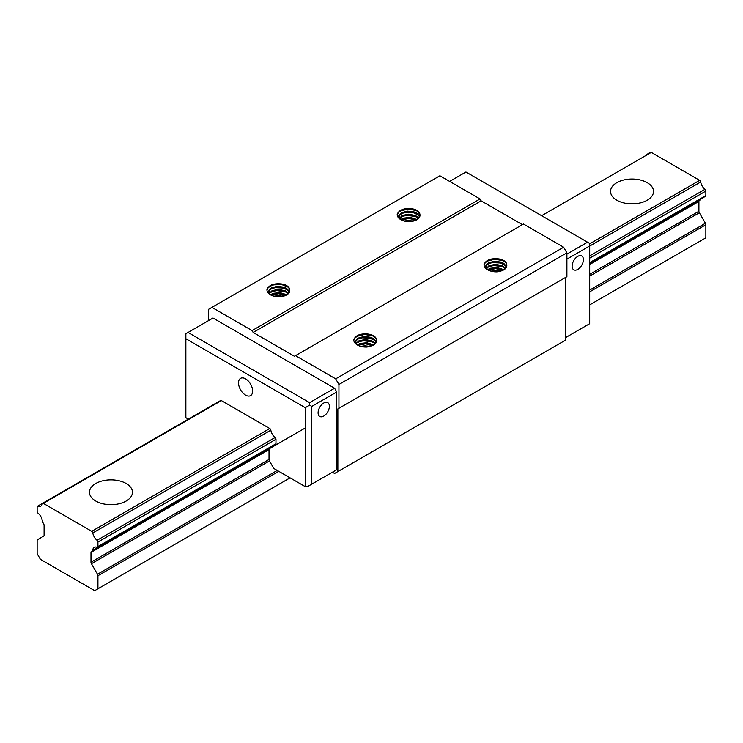 <?xml version="1.0" encoding="UTF-8"?>
<svg xmlns="http://www.w3.org/2000/svg" width="743" height="743" viewBox="0 0 743 743"><rect width="100%" height="100%" fill="white"/><g stroke="black" fill="none" stroke-linecap="round" stroke-linejoin="round"><path stroke-width="1.11" d="M208.672 320.549L208.672 309.264L211.922 307.388L252.091 330.579L253.177 332.455L294.423 356.269L295.51 355.646L335.678 378.837L338.938 384.475L338.938 408.288L337.851 408.919L337.851 471.591L334.591 473.477L332.418 472.223M334.591 470.969L336.765 469.715L336.765 391.998L334.591 388.236L213.009 318.041L188.044 332.455L309.627 402.65L309.627 405.158L311.791 406.412L311.791 484.13L307.453 486.637L305.28 486.637L305.28 407.666L185.871 338.724L185.871 417.696L188.351 419.126M211.922 307.388L439.893 175.775L480.052 198.957L481.139 200.842L522.394 224.655M295.51 355.646L523.481 224.033L563.64 247.224L566.9 252.861L566.9 276.675L337.851 408.919M565.813 277.306L565.813 339.978L337.851 471.591M419.628 216.306L416.999 213.306L414.167 211.931L407.303 211.096L401.396 212.842L399.669 214.439L399.056 216.269L399.623 218.098L401.304 219.714L403.913 220.894L410.656 221.46L416.888 219.389L418.913 217.56L419.869 215.442L419.674 213.297A10.439 6.028 0 0 0 411.789 208.746L417.65 211.207L419.897 214.792M399.065 216.594L400.746 213.863L403.133 212.544L409.709 211.634L416.191 213.371L419.507 216.584M399.66 218.154L401.61 216.399L407.628 214.764L414.464 215.73L418.402 218.154M401.313 219.724L405.622 218.136L409.049 217.875L416.34 219.724M405.52 221.293L411.808 221.293M413.08 221.005L408.065 220.457L404.285 221.005M416.804 219.445L410.155 217.374L403.486 218.126L400.914 219.445M418.662 217.875L415.402 215.554L408.715 214.179L402.381 215.442L399.205 218.507M338.938 384.475L566.9 252.861M376.506 340.368L375.847 338.353L374.073 336.421L368.361 334.099C360.634 333.31 355.786 335.139 353.807 339.579A12.278 7.086 0 0 0 353.789 339.978A12.278 7.086 0 0 0 366.763 347.055C374.453 345.913 377.62 343.117 376.255 338.641L376.441 340.842L375.456 342.95L373.413 344.771L367.153 346.814L360.42 346.229L357.829 345.031L356.176 343.405L355.637 341.576L356.278 339.746L358.024 338.158L363.959 336.43L370.813 337.303L373.627 338.687L376.209 341.65M368.361 334.099A10.439 6.028 180 0 1 376.255 338.641M506.772 265.158L506.104 263.143L504.339 261.22L498.627 258.889C490.9 258.109 486.052 259.929 484.074 264.369A12.278 7.086 0 0 0 484.055 264.768A12.278 7.086 0 0 0 497.03 271.845C504.72 270.712 507.887 267.907 506.522 263.44L506.707 265.632L505.723 267.74L503.68 269.56L497.42 271.604L490.686 271.019L488.095 269.82L486.442 268.195L485.903 266.365L486.544 264.536L488.29 262.957L494.225 261.23L501.079 262.093L503.893 263.477L506.475 266.449M498.627 258.889A10.439 6.028 180 0 1 506.522 263.44M335.678 378.837L563.64 247.224M253.177 332.455L481.139 200.842M252.091 330.579L480.052 198.957M289.659 290.225L288.999 288.21L287.225 286.287L281.523 283.956C273.786 283.176 268.938 285.006 266.969 289.436A12.278 7.086 0 0 0 266.951 289.835A12.278 7.086 0 0 0 279.925 296.921C287.606 295.779 290.773 292.974 289.408 288.507L289.603 290.699L288.618 292.816L286.566 294.637L280.315 296.68L273.582 296.086L270.991 294.887L269.328 293.262L268.79 291.432L269.43 289.603L271.186 288.024L277.111 286.296L283.975 287.16L286.789 288.553L289.361 291.516M281.523 283.956A10.439 6.028 180 0 1 289.408 288.507M411.789 208.746C404.053 207.966 399.205 209.795 397.236 214.225A12.278 7.086 0 0 0 397.217 214.634A12.278 7.086 0 0 0 410.192 221.711C417.872 220.569 421.04 217.764 419.674 213.297M281.541 296.494L275.254 296.494M286.074 294.934L282.024 293.457L278.532 293.076L275.114 293.392L271.046 294.934M288.135 293.364L283.975 290.866L277.111 289.993L271.186 291.711L269.393 293.364M289.241 291.795L285.73 288.479L279.192 286.826L272.672 287.829L270.35 289.185L268.817 291.702M268.938 293.708L272.17 290.624L278.532 289.389L285.201 290.792L288.395 293.086M270.647 294.655L273.285 293.309L279.962 292.593L286.538 294.655M274.018 296.216L277.873 295.658L282.814 296.216M498.655 271.427L492.358 271.427M503.178 269.858L495.646 268.009L492.228 268.316L488.16 269.858M505.249 268.297L501.079 265.79L494.225 264.926L488.29 266.644L486.507 268.297M506.355 266.728L502.844 263.412L496.305 261.759L489.776 262.762L487.454 264.118L485.922 266.626M486.052 268.641L489.275 265.557L495.646 264.322L502.314 265.725L505.5 268.009M487.761 269.579L490.399 268.242L497.076 267.526L503.643 269.588M491.132 271.149L494.987 270.591L499.928 271.149M368.389 346.637L362.092 346.637M372.912 345.068L365.38 343.22L361.962 343.526L357.894 345.068M374.983 343.498L370.813 341L363.959 340.127L358.024 341.854L356.241 343.498M376.088 341.938L372.577 338.613L366.039 336.969L359.51 337.972L357.188 339.328L355.656 341.836M355.786 343.851L359.008 340.768L365.38 339.523L372.048 340.935L375.234 343.22M357.494 344.789L360.132 343.452L366.81 342.727L373.376 344.789M360.866 346.359L364.72 345.801L369.661 346.349M275.086 444.481A1.532 0.882 -120 0 0 275.653 444.463A1.532 0.882 -120 0 0 275.969 443.766L275.969 439.262A1.532 0.882 -120 0 0 275.086 437.516A7.532 4.347 60 0 1 270.842 430.169A1.532 0.882 -120 0 0 269.774 428.525L221.377 400.588A1.532 0.882 -120 0 0 220.615 400.514A1.532 0.882 -120 0 0 220.318 400.997M305.28 486.637L273.805 468.461L269.468 460.957A2.145 1.245 60 0 1 269.022 459.462L269.022 449.626A2.145 1.245 60 0 1 269.468 448.642L270.452 448.075A1.532 0.882 -120 0 0 270.768 447.481A7.532 4.347 60 0 1 270.786 447.277M215.581 403.421A1.532 0.882 -120 0 0 215.498 403.458L37.466 506.243A1.532 0.882 60 0 1 38.032 506.224A7.532 4.347 -120 0 0 40.819 506.132A7.532 4.347 -120 0 0 42.286 503.782A1.532 0.882 60 0 1 42.583 503.299A1.532 0.882 60 0 1 43.354 503.373L91.742 531.31A1.532 0.882 60 0 1 92.81 532.954A7.532 4.347 -120 0 0 97.054 540.3A1.532 0.882 60 0 1 97.937 542.046L97.937 546.551A1.532 0.882 60 0 1 97.621 547.247A1.532 0.882 60 0 1 97.054 547.266A7.532 4.347 -120 0 0 94.277 547.359A7.532 4.347 -120 0 0 92.736 550.266A1.532 0.882 60 0 1 92.42 550.86L270.452 448.075M566.9 259.131L589.701 245.97L589.701 243.463L465.945 172.014L449.664 181.413M565.813 337.471L589.691 323.688L589.701 245.97M577.757 256.372A7.987 4.607 -60 0 1 581.75 255.973A7.987 4.607 -60 0 1 581.75 265.195A7.987 4.607 -60 0 1 573.763 269.802A7.987 4.607 -60 0 1 572.537 263.403A7.987 4.607 -60 0 1 577.757 256.372M566.9 254.115L587.527 242.209M336.765 391.998L311.791 406.412M336.765 469.715L311.791 484.13M323.734 403.031A7.987 4.607 120 0 0 318.524 410.062A7.987 4.607 120 0 0 319.741 416.461A7.987 4.607 120 0 0 327.728 411.854A7.987 4.607 120 0 0 327.728 402.632A7.987 4.607 120 0 0 323.734 403.031M334.591 388.236L309.627 402.65M185.871 338.724L185.871 333.709L188.044 332.455M245.58 395.127A9.975 5.758 -120 0 0 250.567 395.629A9.975 5.758 -120 0 0 250.567 384.103A9.975 5.758 -120 0 0 240.583 378.345A9.975 5.758 -120 0 0 239.06 386.341A9.975 5.758 -120 0 0 245.58 395.127M305.28 407.666L309.627 405.158M499.287 271.297L491.736 271.297M503.382 269.421L495.99 267.824L488.355 269.18M503.382 266.291L498.479 264.898L494.346 264.712L488.355 266.05M503.382 263.152L496.835 261.592L492.739 261.731L488.355 262.92M484.083 265.186L485.198 262.808L487.529 261.025L494.819 259.261L502.779 260.598L505.918 262.372M484.575 266.811L488.755 263.589L492.386 262.613L500.531 263.003L506.048 265.613M486.34 268.037L490.12 266.245L493.984 265.576L502.036 266.588L505.324 268.214M488.392 270.006L495.618 268.66L502.862 270.034M412.439 221.163L404.898 221.163M416.535 219.287L409.142 217.68L401.508 219.046M416.544 216.148L411.631 214.755L407.498 214.578L401.508 215.916M416.535 213.018L409.987 211.458L405.901 211.597L401.508 212.777M397.236 215.052L398.35 212.674L400.691 210.882L407.981 209.127L415.931 210.455L419.071 212.238M397.737 216.677L401.917 213.445L405.548 212.479L413.684 212.86L419.201 215.47M399.502 217.894L403.282 216.111L407.136 215.433L415.198 216.445L418.485 218.071M401.554 219.872L408.771 218.516L416.015 219.891M369.02 346.507L361.469 346.507M373.116 344.631L365.723 343.034L358.089 344.39M373.116 341.501L368.212 340.108L364.079 339.923L358.089 341.26M373.116 338.362L366.568 336.802L362.473 336.941L358.089 338.13M353.817 340.396L354.931 338.019L357.262 336.235L364.553 334.471L372.512 335.808L375.652 337.582M354.309 342.021L358.498 338.799L362.12 337.824L370.265 338.214L375.782 340.823M356.073 343.247L359.853 341.455L363.717 340.777L371.769 341.799L375.057 343.415M358.126 345.216L365.352 343.87L372.596 345.244M282.173 296.373L274.631 296.364M286.269 294.488L278.876 292.891L271.241 294.256M286.278 291.358L281.365 289.965L277.232 289.789L271.241 291.117M286.269 288.228L279.73 286.659L275.634 286.807L271.241 287.987M266.969 290.262L268.084 287.885L270.424 286.092L273.758 284.848L281.838 284.606L288.804 287.439M267.471 291.878L271.65 288.656L275.281 287.68L283.417 288.07L288.934 290.68M269.235 293.104L273.015 291.321L276.87 290.643L284.931 291.655L288.219 293.281M271.288 295.073L278.504 293.726L285.749 295.101M645.463 155.231A1.532 0.882 60 0 0 645.379 155.268L650.487 152.324A1.532 0.882 60 0 1 651.258 152.399L699.646 180.345A1.532 0.882 60 0 1 700.714 181.979A7.532 4.347 -120 0 0 704.968 189.326A1.532 0.882 60 0 1 705.85 191.072L705.85 195.576A1.532 0.882 60 0 1 705.534 196.273L589.701 263.152M589.701 263.347L700.649 199.291A1.532 0.882 60 0 1 700.333 199.886L699.349 200.452A2.145 1.245 -120 0 0 698.903 201.437L698.903 211.272A2.145 1.245 -120 0 0 699.349 212.767L705.404 223.262A2.145 1.245 60 0 1 705.85 224.757L705.85 237.825L589.701 304.881M92.42 550.86L91.435 551.427A2.145 1.245 -120 0 0 90.99 552.411L90.99 562.247A2.145 1.245 -120 0 0 91.435 563.742L97.5 574.237A2.145 1.245 60 0 1 97.937 575.732L97.937 588.79L290.086 477.86M91.435 551.427L305.28 427.968L91.435 551.427M97.937 588.79L94.686 590.676L40.41 559.34L37.15 553.693L37.15 540.635A2.145 1.245 60 0 1 37.596 539.65L43.651 536.158A2.145 1.245 -120 0 0 44.097 535.174L44.097 525.338A2.145 1.245 -120 0 0 43.651 523.843L42.667 522.134A1.532 0.882 60 0 1 42.351 521.177A7.532 4.347 -120 0 0 38.032 513.19A1.532 0.882 60 0 1 37.15 511.453L37.15 506.949A1.532 0.882 60 0 1 37.466 506.243M126.161 483.498A21.491 12.408 180 0 1 132.458 492.275A21.491 12.408 180 0 1 110.967 504.683A21.491 12.408 180 0 1 89.476 492.275A21.491 12.408 180 0 1 102.738 480.814A21.491 12.408 180 0 1 126.161 483.498M647.227 182.667A21.491 12.408 180 0 1 653.524 191.443A21.491 12.408 180 0 1 632.033 203.851A21.491 12.408 180 0 1 610.542 191.443A21.491 12.408 180 0 1 623.804 179.973A21.491 12.408 180 0 1 647.227 182.667M97.054 540.3L275.086 437.516M589.701 255.88L704.968 189.326M97.937 542.046L275.969 439.262M589.701 258.127L705.85 191.072M97.937 546.551L275.969 443.766M589.701 262.632L705.85 195.576M92.736 550.266L270.768 447.481M589.701 263.765L699.349 200.452M90.99 552.411L269.022 449.626M589.701 264.489L698.903 201.437M90.99 562.247L269.022 459.462M589.701 274.325L698.903 211.272M91.435 563.742L269.468 460.957M589.701 276.08L699.349 212.767M97.5 574.237L277.25 470.449M589.701 290.067L705.404 223.262M97.937 575.732L278.774 471.331M589.701 291.823L705.85 224.757M43.354 503.373L221.377 400.588M541.619 215.702L651.258 152.399M91.742 531.31L269.774 428.525M589.701 243.825L699.646 180.345M92.81 532.954L270.842 430.169M589.701 246.072L700.714 181.979M97.621 547.247L275.653 444.463M42.583 503.299L220.615 400.514"/></g></svg>
